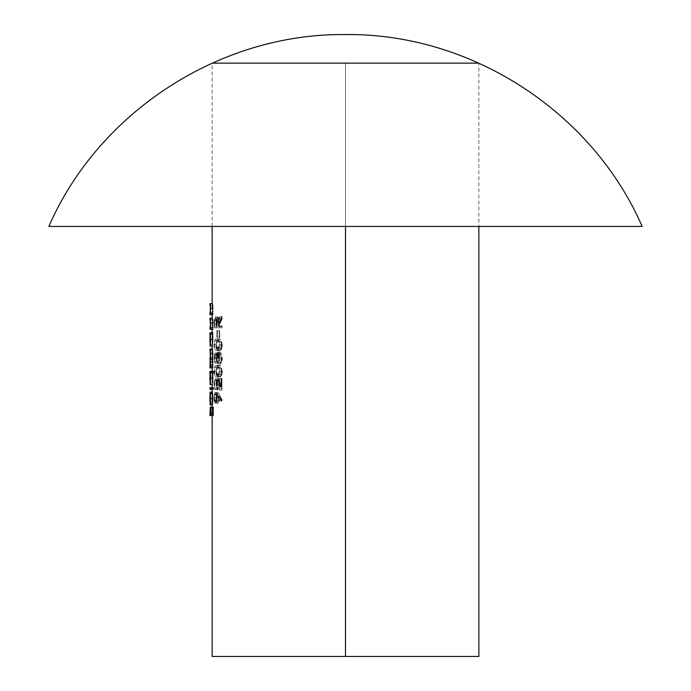 <?xml version="1.0" encoding="UTF-8"?>
<svg xmlns="http://www.w3.org/2000/svg" width="691" height="691" viewBox="0 0 691 691"><rect width="100%" height="100%" fill="white"/><g stroke="black" fill="none" stroke-linecap="round" stroke-linejoin="round"><path stroke-width="0.52" stroke-dasharray="3.46 2.59" d="M642.155 226.449L48.845 226.449C98.873 111.588 220.23 33.09 345.5 34.55C470.77 33.09 592.127 111.588 642.155 226.449C592.127 111.588 470.77 33.09 345.5 34.55C220.23 33.09 98.873 111.588 48.845 226.449C98.873 111.588 220.23 33.09 345.5 34.55C470.77 33.09 592.127 111.588 642.155 226.449L345.5 226.449L345.5 63.14L345.5 656.45L212.146 656.45M212.146 226.449L212.146 63.14L345.5 63.14L345.5 226.449L48.845 226.449M219.151 337.294L219.764 337.294L219.764 330.669L219.151 330.669L219.151 337.294L216.862 337.294L219.151 337.294L216.862 337.294L216.862 330.669L219.151 330.669L219.151 337.294M220.04 353.619L217.734 353.619L220.584 353.973L221.405 357.998L219.082 357.998L221.405 357.998L221.042 360.875L218.727 360.875L218.995 356.401L217.734 353.619L216.749 355.373L216.508 358.914L215.946 358.914L215.497 354.949L215.117 354.5L214.564 355.64L214.383 357.964L216.629 357.964L214.383 357.964L215.1 363.103L214.011 359.821L214.633 353.377L215.117 352.954L215.713 353.472L216.179 354.967L216.646 353.101L217.682 352.073L219.082 353.628L219.773 358.024L219.41 361.298L217.855 363.768L220.153 363.768L217.855 363.768L217.855 362.222L218.727 360.875L221.042 360.875L220.153 362.222L220.153 363.768L220.982 363.034L222.018 359.873L222.079 356.867L221.483 353.801L219.98 352.073L219.125 352.712L218.451 354.967L217.682 353.084L216.819 353.49L216.248 359.821L217.354 363.103L216.637 358.569L216.931 355.122L217.285 354.518L217.76 354.941L218.218 358.914L218.788 358.914L219.038 355.364L220.196 353.645L221.319 356.383L221.111 360.642M216.646 384.852L216.896 381.432L217.397 380.387L218.071 380.62L221.941 390.251L221.941 378.556L221.232 378.556L221.232 386.563L217.829 378.841L216.551 380.249L216.171 383.453L216.611 388.014L217.743 389.586L216.646 384.852M212.146 314.673L212.742 314.673L212.146 314.673L212.431 303.781L209.978 303.643L212.146 303.643L212.146 314.673L209.978 314.673L212.146 314.673L212.621 308.609L212.146 303.643M212.552 313.127L210.375 313.127L212.552 313.127M212.146 332.768L209.978 332.768L212.146 332.768L212.146 337.985L212.146 332.768L212.146 334.314L209.978 334.314L212.163 334.314L209.995 334.314L212.163 334.314L212.146 337.985M212.146 340.093L212.146 339.445L209.978 339.445L212.146 339.445L212.163 344.092L212.146 340.093M212.146 341.967L212.146 340.741M212.206 345.535L212.163 344.092L212.206 345.535M212.742 334.314L210.366 334.314L212.742 334.314M212.146 371.378L209.978 371.378L212.146 371.378L212.146 376.604L212.146 371.378L212.146 372.924L209.978 372.924L212.163 372.924L209.995 372.924L212.163 372.924L212.146 376.604M212.146 378.711L212.146 378.063L209.978 378.063L212.146 378.063L212.163 382.702L212.146 378.711M212.146 380.586L212.146 379.35M212.206 384.144L212.163 382.702L212.206 384.144M213.32 372.924L210.358 372.924L213.32 372.924M212.146 396.833L212.146 392.125M212.353 404.831L212.474 392.877M212.146 401.082L212.146 399.856M212.552 393.49L212.284 403.38L210.107 403.38L212.284 403.38L212.154 398.785L210.107 398.785L212.154 398.785L212.206 394.155L210.107 394.155L212.206 394.155L212.189 392.782L210.107 392.782L212.189 392.782L212.146 398.595L209.986 398.595L212.146 398.595L212.491 404.105M210.867 413.969L212.534 413.969L212.534 407.129L210.237 407.129L212.413 407.129L212.413 413.969L209.978 413.969L212.146 413.969L212.146 415.516L209.978 415.516L213.26 415.516L212.146 415.516L212.413 407.129L212.534 413.969L213.044 413.969L213.26 407.129L210.867 407.129L213.044 407.129L213.044 413.969L210.358 413.969M212.146 389.258L213.32 389.258L212.146 389.258L212.146 387.711L213.32 387.711L209.978 387.711L212.146 387.711L212.146 389.258L209.978 389.258L212.146 389.258L212.146 387.711M209.978 350.639L212.146 350.639L212.146 349.093L209.978 349.093L212.146 349.093L212.146 367.854L209.978 367.854L212.742 367.854L212.146 367.854L212.621 362.749L212.146 349.093L212.595 349.845M212.552 366.308L210.384 366.308L212.552 366.308M212.578 357.411L212.552 358.214M209.978 319.752L212.146 319.752L212.146 318.205L209.978 318.205L212.146 318.205L212.146 329.236L209.978 329.236L212.742 329.236L212.146 329.236L212.431 318.344M212.552 327.689L210.375 327.689L212.552 327.689M222.113 399.735L218.434 393.058L217.32 392.548L216.179 397.075L217.026 402.879L217.907 403.173L218.727 401.747L219.185 396.185L221.768 400.97L222.113 399.735L219.22 394.44L216.931 394.44L219.773 399.735L222.113 399.735L219.773 399.735L219.436 400.97L221.768 400.97L222.113 399.735M222.096 372.043L221.742 368.303L220.844 366.377L219.289 365.358L217.846 365.513L216.672 367.206L216.248 369.426L217.026 376.051L218.313 376.975L220.317 376.543L221.742 374.185L222.096 372.043M222.096 345.56L221.742 341.829L220.844 339.894L219.289 338.884L217.846 339.039L216.672 340.723L216.248 342.952L217.026 349.577L218.313 350.492L220.317 350.061L221.742 347.703L222.096 345.56M216.283 327.802L221.941 327.802L221.941 326.256L219.004 326.256L219.004 325.003L221.941 318.681L221.941 316.772L219.004 323.094L218.684 318.836L217.855 317.091L216.991 317.376L216.283 324.355L216.283 327.802L221.941 327.802L214.046 327.802L216.283 327.802L214.046 327.802L214.046 324.355L216.283 324.355L216.283 327.802M478.854 656.45L345.5 656.45L345.5 63.14L478.854 63.14L478.854 226.449M210.021 392.782L209.986 395.166M209.986 398.595L210.124 404.917M212.362 393.671L212.362 403.216L210.185 403.216L212.362 403.216L212.526 401.721L210.358 401.721L212.526 401.721L212.621 398.474L210.453 398.474L212.621 398.474L212.362 393.671L210.185 393.671L212.362 393.671L212.362 403.216L212.362 393.671M210.185 393.671L210.366 395.373M210.418 393.965L210.375 393.49M210.574 397.1L210.461 394.501M210.384 403.475L210.427 403.008M210.392 401.005L210.358 401.721M210.444 397.653L210.453 398.474M209.995 372.924L210.124 384.619M212.621 377.994L212.292 372.924L210.124 372.924L212.292 372.924L212.154 378.012L210.453 378.012L212.154 378.012L212.301 383.073L210.124 383.073L212.405 382.676L212.621 377.994L210.453 377.994L212.621 377.994L212.249 373.01L212.232 382.771L212.621 377.994M210.41 373.399L210.358 372.924M210.582 378.012L210.582 377.269M210.418 382.659L210.539 380.534M210.453 377.994L210.444 378.97M210.418 376.042L210.444 377.001M210.289 357.074L210.073 357.705L212.241 357.705L212.621 353.619L210.453 353.619L212.621 353.619L212.327 350.639L210.15 350.639L212.327 350.639L210.15 350.639L210.401 351.702M209.978 359.242L212.146 359.242L212.241 357.705L209.978 357.705M210.081 366.308L212.258 366.308L210.081 366.308L212.258 366.308L212.578 364.183L212.621 362.239L210.453 362.239L212.621 362.239L212.5 359.596L210.323 359.596M212.146 367.854L212.146 366.308L209.978 366.308M210.453 362.239L210.444 362.749M210.444 352.859L210.453 353.619M210.582 354.086L210.582 352.755M210.332 357.964L210.392 357.463M210.582 361.972L210.582 361.289M209.995 334.314L210.124 346.01M212.621 339.376L212.292 334.314L210.124 334.314L212.292 334.314L212.154 339.393L210.453 339.393L212.154 339.393L212.301 344.464L210.124 344.464L212.405 344.066L212.621 339.376L210.453 339.376L212.621 339.376L212.249 334.401L212.232 344.161L212.621 339.376M210.418 344.049L210.539 341.915M210.453 339.376L210.444 340.361M210.418 337.433L210.444 338.383M212.586 319.061L212.681 320.123M210.055 327.689L212.387 327.456L210.211 327.456L212.387 327.456L212.621 323.172L210.453 323.172L212.621 323.172L212.439 319.933L210.107 319.752M212.146 329.236L212.146 327.689L209.978 327.689M210.453 323.172L210.427 324.606M210.34 320.322L210.435 322.066M210.582 323.613L210.582 322.265M210.453 326.748L210.53 325.616M210.375 327.689L210.418 327.24M212.586 304.498L212.681 305.56M210.263 305.37L212.439 305.37L210.297 305.526M210.453 308.609L212.621 308.609L210.453 308.609L210.427 310.034M210.211 312.893L212.387 312.893L210.211 312.893M210.34 305.759L210.435 307.504M210.582 309.05L210.582 307.702M210.453 312.185L210.53 311.054M210.375 313.127L210.418 312.678M221.768 400.97L219.436 400.97L216.896 396.185L219.185 396.185L216.896 396.185L216.939 397.99L219.228 397.99L219.185 396.185M217.605 403.268L218.727 401.747L219.228 397.99L216.939 397.99L216.456 401.739L215.35 403.268L217.605 403.268L214.78 402.879L213.934 397.791L216.171 397.791L216.559 401.687L217.605 403.268M217.613 392.453L216.568 393.956L216.171 397.791L213.934 397.791L214.322 393.974L215.35 392.453L217.613 392.453L215.35 392.453L216.931 394.44L219.22 394.44L217.613 392.453M218.641 397.705L218.002 401.393L215.324 401.721L216.361 397.705L218.641 397.705L216.361 397.705L216.067 395.088L215.722 394.267L214.936 394.302L214.383 397.869L214.936 401.419L217.587 401.721L216.629 397.869L214.383 397.869L216.629 397.869L217.587 394L215.324 394L217.587 394L218.339 395.071L218.572 399.173L218.002 401.393L217.38 401.652L216.689 399.303L216.879 395.192L217.38 394.069L217.985 394.267L218.641 397.705M216.153 393.058L219.773 399.735L219.436 400.97L216.896 396.185L216.456 401.739L215.35 403.268L214.158 400.849L214.029 395.71L214.789 392.842L215.35 392.453L216.153 393.058M215.126 401.652L215.73 401.393L216.343 398.457L216.067 395.088L215.324 394L214.4 397.135L215.126 401.652M216.939 386.917L216.698 385.613M217.743 389.586L214.875 389.188L213.934 383.971L214.305 380.249L215.307 378.772L216.482 380.24L218.909 386.563L218.909 378.556L219.6 378.556L219.6 390.251L215.842 380.681L215.342 380.318L214.651 381.432L214.383 384.049L216.629 384.049L214.383 384.049L214.694 386.908L215.488 388.04L217.743 388.04L215.488 388.04L215.488 389.586L217.743 389.586L217.743 388.04M216.257 381.933L216.171 383.971L213.934 383.971L216.171 383.971L217.121 389.188M217.561 378.772L215.307 378.772L217.561 378.772L216.551 380.249M218.65 380.007L218.149 379.117M219.28 383.574L221.941 390.251L221.941 378.556L219.6 378.556L219.6 390.251L221.941 390.251L219.6 390.251L216.991 383.574L219.28 383.574L216.991 383.574L215.342 380.318L217.605 380.318L215.143 380.387L214.651 381.432L214.4 384.844L215.488 388.04L215.169 389.474L214.037 386.2L214.305 380.249L215.566 378.841L217.25 382.253L219.539 382.253L217.25 382.253L218.909 386.563L221.232 386.563L218.909 386.563L218.909 378.556L221.232 378.556M218.106 380.672L218.667 381.89M216.896 381.432L217.605 380.318M220.317 376.543L220.835 376.042M221.742 374.185L222.018 372.803M222.113 371.257L220.844 366.377L219.798 365.513L216.508 365.314L218.788 365.314L217.017 366.385L216.171 371.257L213.934 371.257L214.771 366.385L216.508 365.314L218.529 366.377L219.773 371.257L222.113 371.257L219.773 371.257L218.52 376.042L216.508 377.01L218.788 377.01L216.508 377.01L214.78 376.051L213.934 371.257L216.171 371.257L216.248 372.993M216.404 374.159L217.026 376.051L218.788 377.01M218.788 375.463L217.371 374.824L216.629 371.205L214.383 371.205L215.117 374.824L216.508 375.463L218.788 375.463L216.508 375.463L218.062 374.842L219.082 371.205L221.405 371.205L219.082 371.205L218.46 368.173L216.508 366.861L215.134 367.577L214.383 371.205L216.629 371.205L217.38 367.595L218.788 366.861L216.508 366.861L220.282 367.508L217.976 367.508L220.282 367.508L221.172 369.227L221.094 373.451L219.98 375.17L218.045 375.351L216.68 372.389L217.026 368.294L218.054 366.999L219.151 366.895L220.524 367.776L221.146 369.124L221.094 373.451L220.377 374.833L218.788 375.463M219.764 370.687L219.41 374.176L218.52 376.042L216.991 376.966L215.601 376.837L214.391 375.127L213.994 372.786L214.771 366.385L216.041 365.358L218.019 365.833L219.41 368.303L219.764 370.687M217.976 367.508L216.508 366.861L215.134 367.577L214.426 370.169L214.59 373.442L215.437 375.17L217.268 375.351L218.442 374.289L219.082 371.205M216.819 360.227L216.672 359.165M217.855 363.768L217.855 362.222L220.153 362.222L217.855 362.222L218.995 359.536L218.719 354.975L217.898 353.645L217.164 354.094L216.508 358.914L218.788 358.914L215.946 358.914L218.218 358.914L215.946 358.914L215.117 354.5L217.371 354.5L215.022 354.526L214.564 355.64L214.953 361.307L217.354 361.566L215.1 361.566L215.1 363.103L217.354 363.103L217.354 361.566M216.171 357.981L216.499 361.393L217.354 363.103L215.1 363.103L214.253 361.393L213.934 357.981L216.171 357.981L213.934 357.981L214.694 353.265L217.371 352.954L216.49 354.492L216.171 357.981M218.451 354.967L217.371 352.954L215.117 352.954L216.179 354.967L218.451 354.967L216.179 354.967L216.646 353.101L218.926 353.101L218.451 354.967M219.98 352.073L218.926 353.101L216.646 353.101L217.397 352.134L219.98 352.073L217.682 352.073L219.151 353.792L219.773 358.024L222.113 358.024L219.773 358.024L219.652 360.046M221.008 363L221.941 360.408M221.042 360.875L220.153 362.222L220.153 363.768M218.175 357.454L218.218 358.914L218.788 358.914L218.848 357.092M217.371 354.5L218.028 356.072M220.317 350.061L220.835 349.56M221.742 347.703L222.018 346.329M222.113 344.774L220.844 339.894L219.798 339.039L216.508 338.832L218.788 338.832L217.017 339.912L216.171 344.774L213.934 344.774L214.771 339.903L216.508 338.832L218.529 339.903L219.773 344.774L222.113 344.774L219.773 344.774L218.52 349.56L216.508 350.527L218.788 350.527L216.508 350.527L214.78 349.577L213.934 344.774L216.171 344.774L216.248 346.511M216.404 347.677L217.026 349.577L218.788 350.527M218.788 348.981L217.371 348.342L216.629 344.723L214.383 344.723L215.117 348.35L216.508 348.981L218.788 348.981L216.508 348.981L218.062 348.359L219.082 344.723L221.405 344.723L219.082 344.723L218.46 341.691L216.508 340.378L215.134 341.104L214.383 344.723L216.629 344.723L217.38 341.112L218.788 340.378L216.508 340.378L220.282 341.034L217.976 341.034L220.282 341.034L221.172 342.753L221.094 346.977L219.98 348.696L218.045 348.869L216.68 345.906L217.026 341.812L218.054 340.525L219.151 340.413L220.524 341.302L221.146 342.65L221.094 346.977L220.377 348.35L218.788 348.981M219.764 344.204L219.41 347.703L218.52 349.56L216.991 350.492L215.601 350.354L214.391 348.653L213.994 346.312L214.771 339.903L216.041 338.875L218.019 339.35L219.41 341.82L219.764 344.204M217.976 341.034L216.508 340.378L215.134 341.104L214.426 343.686L214.59 346.96L215.437 348.696L217.268 348.877L218.442 347.806L219.082 344.723M219.764 330.669L216.862 330.669L219.764 330.669L217.466 330.669L217.466 337.294L219.764 337.294L219.764 330.669M217.466 330.669L217.466 337.294L216.862 337.294L216.862 330.669L217.466 330.669M216.343 320.46L216.283 324.355L214.046 324.355L214.106 320.46L216.343 320.46L214.106 320.46L214.512 317.903L215.281 316.988L217.544 316.988L216.758 317.895L216.343 320.46M218.166 317.437L215.281 316.988L216.404 318.827L216.724 323.094L219.004 323.094L218.684 318.836M219.004 323.094L216.724 323.094L219.6 316.772L221.941 316.772L219.6 316.772L219.6 318.681L221.941 318.681L221.941 316.772M221.941 318.681L219.6 318.681L216.724 325.003L219.004 325.003L216.724 325.003L216.724 326.256L221.941 326.256L219.6 326.256L219.6 327.802L221.941 327.802L221.941 326.256M216.741 326.256L216.741 323.034L214.495 323.034L214.495 326.256L216.741 326.256L214.495 326.256L216.153 326.256L216.015 320.054L215.281 318.534L214.495 323.034L216.741 323.034L217.544 318.534L215.281 318.534L217.544 318.534L218.287 320.045L218.434 323.103L216.162 323.103L218.434 323.103L218.425 326.256L216.153 326.256L218.425 326.256L216.741 326.256L216.862 320.037L217.544 318.534L218.347 320.52L218.425 326.256L216.741 326.256M219.6 326.256L219.6 327.802L214.046 327.802L214.158 319.726L215.074 317.039L216.404 318.827L216.724 323.094L219.6 316.772L219.6 318.681L216.724 325.003L216.724 326.256L219.6 326.256M214.512 321.505L214.495 326.256L216.153 326.256L215.704 318.931L214.884 318.931L214.512 321.505M212.146 415.516L212.146 407.129M212.146 404.917L212.146 400.435M212.146 341.199L212.146 346.01M212.146 379.817L212.146 384.619"/><path stroke-width="1.04" d="M345.5 226.449L48.845 226.449L345.5 226.449L345.5 656.45L345.5 226.449L642.155 226.449L345.5 226.449M478.854 63.14L212.146 63.14M212.146 415.516L212.146 656.45L478.854 656.45L478.854 226.449M212.742 313.127L212.742 314.673L210.565 314.673L212.742 314.673L212.742 313.127L210.565 313.127L212.742 313.127M212.595 312.678L212.707 311.045L212.595 312.678M212.75 309.732L212.768 308.341L212.75 309.732M212.301 303.643L209.978 303.643L210.453 308.609L209.978 314.673L210.565 314.673L210.133 303.643L212.301 303.643L212.586 304.498L212.768 308.341L210.582 308.341L212.768 308.341L212.681 305.56M209.978 334.314L209.978 332.768L212.742 332.768L212.742 334.314L210.565 334.314L210.565 332.768L212.742 332.768L212.742 334.314L210.565 334.314L210.565 332.768L209.978 332.768L210.099 345.975L212.301 346.01L210.124 346.01L210.582 339.402L212.768 339.402L212.301 346.01L212.768 339.402L210.582 339.402L210.366 334.314L210.539 341.993M212.759 338.659L212.707 336.526L212.759 338.659M212.629 335.299L212.707 336.526L212.629 335.299M209.978 379.817L209.978 371.378L213.32 371.378L213.32 372.924L211.135 372.924L211.135 371.378L213.32 371.378L213.32 372.924L211.135 372.924L211.135 371.378L209.978 371.378L209.995 372.95M212.327 384.593L210.124 384.619L212.301 384.619L212.439 384.127L212.327 384.593M212.595 382.659L212.716 380.525L212.595 382.659M212.75 379.29L212.768 378.012L212.75 379.29M212.759 377.26L212.768 378.012L210.582 378.012L212.768 378.012L212.698 375.127L212.759 377.26M212.629 373.917L212.698 375.127L212.629 373.917M212.474 392.877L212.353 404.831M212.284 392.125L210.107 392.125L210.099 404.891L210.582 398.56L210.107 392.125L212.336 392.203M213.26 407.129L213.26 415.516L211.075 415.516L213.26 415.516L213.26 407.129L211.075 407.129L213.26 407.129M213.32 387.711L213.32 389.258L211.135 389.258L213.32 389.258L213.32 387.711L211.135 387.711L213.32 387.711M212.742 366.308L212.742 367.854L210.565 367.854L212.742 367.854L212.742 366.308L210.565 366.308L212.742 366.308M212.629 365.522L212.707 364.563L212.629 365.522M212.733 363.95L212.707 364.563L210.53 364.563L212.707 364.563L212.768 361.972L212.733 363.95M212.759 361.289L212.768 361.972L210.582 361.972L212.768 361.972L212.69 359.424L212.759 361.289M212.603 358.517L212.69 359.424L212.603 358.517M212.327 349.093L209.978 349.093L210.453 353.619L209.978 367.854L210.565 367.854L210.15 349.093L212.517 349.43L212.586 358.387M212.578 357.411L212.508 357.964L210.332 357.964L212.508 357.964L212.768 353.351L210.582 353.351L212.768 353.351L212.448 349.223M212.742 327.689L212.742 329.236L210.565 329.236L212.742 329.236L212.742 327.689L210.565 327.689L212.742 327.689M212.595 327.24L212.707 325.608L212.595 327.24M212.75 324.295L212.768 322.904L212.75 324.295M212.586 319.061L212.301 318.205L209.978 318.205L210.453 323.172L209.978 329.236L210.565 329.236L210.133 318.205L212.301 318.205L212.586 319.061L212.768 322.904L210.582 322.904L212.768 322.904L212.681 320.123M642.155 226.449C592.127 111.588 470.77 33.09 345.5 34.55C220.23 33.09 98.873 111.588 48.845 226.449M210.358 413.969L210.358 407.129L209.978 415.516L211.075 415.516L211.075 407.129L210.867 413.969L210.358 413.969L210.867 413.969L210.358 413.969L210.358 407.129L210.867 407.129L210.237 407.129L209.978 415.516L211.075 415.516L210.867 407.129L210.867 413.969M210.461 394.501L210.375 393.49L212.552 393.49L210.375 393.49L210.107 392.125L210.073 403.294L210.021 392.816M209.986 395.166L209.978 398.595M210.099 404.891L212.292 404.917L210.124 404.917L210.384 403.475L212.56 403.475L210.384 403.475L210.582 398.56L212.768 398.56L212.56 403.475M212.508 393.093L212.768 398.56L210.582 398.56L210.574 397.1M210.271 402.646L210.289 394.319M209.978 399.847L209.978 401.056M209.978 400.435L209.978 396.815M210.366 395.304L210.314 402.24M209.978 389.258L211.135 389.258L211.135 387.711L209.978 387.711L209.978 389.258L211.135 389.258L211.135 387.711L209.978 387.711L209.978 389.258M209.978 376.604L210.099 384.593L210.358 372.924L211.135 372.924L210.358 372.924L210.582 377.269M210.444 378.97L210.124 383.073L210.004 374.41L210.228 382.676M210.539 380.603L210.582 378.012M210.099 384.593L210.427 382.572M209.978 379.342L209.978 380.586M210.124 383.073L210.047 373.287L210.418 376.042M210.444 377.001L210.453 378.029M210.15 350.639L210.289 357.074M210.133 359.242L210.081 366.308M209.978 366.308L209.978 367.854L210.565 367.854L210.384 366.308M209.978 357.705L209.978 359.242M210.53 364.563L210.53 351.08L210.15 349.093L209.978 350.639M210.444 340.361L210.124 344.464L210.004 335.791L210.228 344.066M210.099 345.975L210.427 343.963M209.978 340.732L209.978 341.967M209.978 341.199L209.978 337.985M210.124 344.464L210.047 334.677L210.418 337.433M210.444 338.383L210.453 339.411M210.107 319.752L210.401 321.09M209.978 327.689L209.978 329.236L210.565 329.236L210.453 326.748M210.427 324.606L210.055 327.689M210.435 322.066L210.444 323.898M210.522 325.634L210.41 319.069L209.978 318.205L209.978 319.752M212.431 303.781L212.586 304.498M210.107 305.189L210.401 306.528M209.978 313.127L209.978 314.673L210.565 314.673L210.453 312.185M210.427 310.034L210.055 313.127M210.435 307.504L210.444 309.335M210.522 311.071L210.41 304.498L209.978 303.643L209.978 305.189M219.185 396.185L221.768 400.97M217.743 388.04L216.939 386.917M216.698 385.613L216.896 381.432L217.605 380.318L218.106 380.672M217.121 389.188L217.743 389.586M216.551 380.249L216.257 381.933M221.232 378.556L221.232 386.563L218.65 380.007M218.149 379.117L217.561 378.772M218.667 381.89L219.28 383.574M218.788 377.01L220.317 376.543M220.835 376.042L221.742 374.185M222.018 372.803L222.113 371.257M216.248 372.993L216.404 374.159M219.798 365.513L218.788 365.314M217.354 361.566L216.819 360.227M216.672 359.165L217.371 354.5M220.153 363.768L221.008 363M221.941 360.408L222.113 358.024M218.848 357.092L220.04 353.619M218.028 356.072L218.175 357.454M218.788 350.527L220.317 350.061M220.835 349.56L221.742 347.703M222.018 346.329L222.113 344.774M216.248 346.511L216.404 347.677M219.798 339.039L218.788 338.832M218.684 318.836L218.166 317.437M221.941 316.772L219.004 323.094M221.941 326.256L219.004 326.256L219.004 325.003L221.941 318.681M212.146 407.129L212.146 404.917M212.146 226.449L212.146 303.643M212.146 314.673L212.146 318.205M212.146 329.236L212.146 332.768M212.146 346.01L212.146 349.093M212.146 367.854L212.146 371.378M212.146 384.619L212.146 387.711M212.146 389.258L212.146 392.125"/></g></svg>

